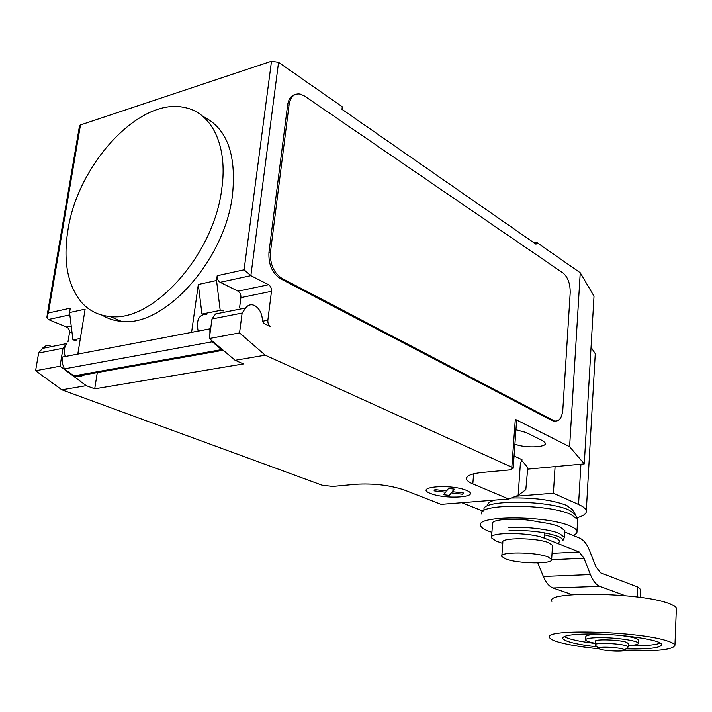 <?xml version="1.0" encoding="UTF-8"?>
<svg xmlns="http://www.w3.org/2000/svg" width="712" height="712" viewBox="0 0 712 712"><rect width="100%" height="100%" fill="white"/><g stroke="black" fill="none" stroke-linecap="round" stroke-linejoin="round"><path stroke-width="1.07" d="M595.241 644.582L595.419 641.307C593.701 638.931 618.977 639.652 626.364 642.215L628.358 643.541M595.472 645.116L595.223 644.823C593.505 642.491 618.799 643.23 626.195 645.757L628.207 646.852L627.503 647.537M600.056 649.202L598.356 648.356C596.674 646.478 617.108 647.066 623.116 649.086L624.744 649.985C625.617 651.783 605.992 651.142 600.056 649.202M551.889 601.346C544.128 590.818 642.491 592.437 669.538 603.776C673.721 605.369 675.991 606.909 676.356 608.395L676.32 609.276M598.89 648.766C581.615 647.057 568.176 644.841 558.555 642.126C553.233 640.56 550.251 639.047 549.62 637.569C541.698 628.482 640.738 631.17 668.043 641.201C672.27 642.616 674.567 643.951 674.94 645.223C673.214 649.78 656.277 651.533 624.13 650.51M628.26 645.722L635.549 645.775C648.036 645.659 656.25 644.769 660.202 643.096M597.021 646.852C576.551 644.449 565.106 641.654 562.685 638.486C562.302 635.825 570.437 634.33 587.097 633.974C617.58 633.377 661.848 639.75 661.59 644.52C661.412 647.297 652.682 648.774 635.407 648.97L626.026 648.854M638.468 640.302L638.477 639.946C637.204 638.121 630.423 636.537 618.141 635.193M606.357 634.401L599.014 634.303C590.061 634.481 585.647 635.3 585.789 636.751L585.629 639.607M628.269 645.535C635.095 645.223 638.45 644.458 638.335 643.239C638.326 640.675 615.026 637.338 598.837 637.623C589.874 637.792 585.46 638.584 585.602 640.017C586.154 641.111 589.394 642.197 595.312 643.274M564.189 636.555C568.87 639.207 579.239 641.512 595.303 643.461M547.946 556.935C535.807 551.898 498.863 551.569 501.809 556.437L505.858 559.027C518.265 563.895 554.016 564.278 551.64 559.427L547.946 556.935M501.862 555.725L502.832 542.473C499.913 537.391 536.759 537.578 548.854 542.802L552.53 545.392L552.485 546.059M640.773 589.598L637.703 587.017L637.24 596.994M564.785 532.024L579.942 538.254C583.796 540.114 586.973 544.146 589.474 550.349L595.882 566.716L600.536 572.813L637.703 587.017M625.198 595.668L599.816 586.35C596.051 584.721 592.918 580.787 590.408 574.557L583.956 558.208L579.141 551.96L544.422 538.21L544.769 532.87M537.809 562.943L543.354 576.453C545.899 582.541 549.103 586.385 552.966 587.97L599.816 586.35M552.966 587.97L572.377 594.716M502.761 543.478L496.237 541.04L491.494 537.863C488.049 531.935 530.413 532.113 544.422 538.21M552.023 553.349L579.141 551.96M564.812 531.606L564.874 530.609L559.668 526.711C554.506 524.628 547.208 522.991 537.774 521.789C519.386 517.428 489.954 518.906 492.544 523.89L491.556 536.964M551.675 559.766L583.956 558.208M559.009 542.25C560.175 540.791 558.769 539.251 554.799 537.613L544.636 534.828M564.874 530.609L564.474 537.284L562.854 540.631C563.094 539.233 561.412 537.791 557.808 536.314C544.653 531.882 528.393 529.995 509.027 530.671M564.465 537.257L559.249 533.43C549.442 529.238 524.708 526.355 508.413 527.539M573.098 535.442C576.035 534.214 577.334 532.79 576.978 531.179C576.542 529.488 574.281 527.77 570.196 526.034C547.065 515.31 474.53 515.31 480.68 525.67C481.294 527.548 484 529.399 488.797 531.241L491.912 532.327M577.574 521.104L577.503 519.297L570.891 514.464C548.382 503.687 477.503 503.526 481.472 513.913M577.503 519.297L575.429 514.651L569.191 510.139C547.92 499.877 481.054 499.664 484.035 509.561M575.073 514.064L572.35 509.569L566.547 505.342C552.352 499.993 533.938 497.537 511.296 497.982M495.018 500.064C490.221 501.373 487.809 502.975 487.773 504.897M515.862 496.219L553.393 493.211L578.553 504.452C583.235 506.57 585.807 508.671 586.296 510.744C586.759 513.583 583.6 515.924 576.809 517.749M595.125 355.955L595.259 353.695L591.04 347.26M483.039 511.145L461.839 502.69M555.084 466.591L553.393 493.211M221.797 188.6C228.062 145.417 211.535 112.371 184.461 107.503C139.356 96.992 77.653 164.499 67.934 230.154C62.968 261.357 67.578 285.503 81.764 302.609C89.276 310.904 98.746 315.532 110.173 316.502C152.955 322.5 214.25 254.371 221.797 188.6M202.938 116.421C226.71 127.929 236.571 154.015 232.513 194.696C225.188 259.996 164.205 327.449 121.414 321.352C114.312 320.783 107.904 318.727 102.181 315.185M198.141 331.08C196.014 319.955 198.942 314.321 206.943 314.179M527.672 469.146L584.276 463.877L569.609 446.718L515.301 419.341L511.83 467.214L265.229 355.172L239.543 332.913L242.133 313.049L245.693 307.967C247.66 305.306 250.117 304.3 253.072 304.958L254.656 305.546C259.64 308.572 262.238 313.725 262.434 320.996L263.627 323.355L270.756 326.772C268.673 325.464 267.703 323.284 267.854 320.24L271.477 291.315C271.628 288.307 270.667 286.117 268.593 284.738L250.864 275.66L278.561 62.344L271.495 61.223L80.483 124.938L79.433 126.255L47.126 315.291M97.286 372.572L94.705 388.841L86.25 385.664L60.022 366.208L63.012 348.239L38.635 353.027L35.6 370.738L61.846 389.82L322.055 485.175L332.691 486.429L356.036 484.249C373.684 483.252 389.704 485.157 404.105 489.945L441.066 504.336L508.671 498.987L518.131 495.347L525.812 489.678L527.779 467.615L521.816 460.442M511.83 467.214L513.165 468.3L509.427 469.92L482.14 472.465C471.193 473.649 465.995 475.874 466.556 479.14C467.072 480.751 469.155 482.336 472.821 483.884L508.671 498.987M265.229 355.172L235.138 360.299L243.415 363.93L94.705 388.841M61.846 389.82L86.25 385.664M67.978 341.938L69.491 332.789L71.992 332.282M76.095 340.318L72.944 339.927L69.553 312.55L70.283 308.154L48.38 312.986L46.823 317.098L48.345 319.519L66.608 327.031C68.744 328.188 69.705 330.11 69.491 332.789M80.349 338.44L72.944 339.927M69.553 312.55L85.137 309.15L77.804 354.06L62.14 357.095L62.238 363.147L64.4 368.878L73.843 375.892L221.592 349.628L212.274 341.778L64.4 368.878M60.022 366.208L35.6 370.738M50.116 345.507C47.063 345.017 44.5 345.979 42.408 348.408L38.635 353.027M63.012 348.239L66.777 343.558C64.16 347.162 63.662 351.461 65.255 356.454M78.284 351.096L79.797 341.831M203.685 314.179L201.959 314.063L198.319 284.471L216.537 280.501L217.187 275.731C217.009 278.739 218.005 280.928 220.159 282.308L238.013 291.146L268.593 284.738M223.292 310.913L220.213 310.405L201.959 314.063M239.579 307.655L240.896 297.589C241.065 294.635 240.104 292.481 238.013 291.146M223.087 350.126L221.592 349.628M73.843 375.892L79.958 376.577L85.182 374.726M212.274 341.778L211.642 340.478M209.906 334.231L209.924 328.828L191.59 332.326L198.319 284.471M210.565 329.38L209.924 328.828M239.543 332.913L209.319 338.52L235.138 360.299M245.693 307.967L215.594 313.956L211.989 318.976L209.319 338.52M242.133 313.049L211.989 318.976M220.213 310.405L216.537 280.501M271.495 61.223L244.091 269.795L250.864 275.66L220.159 282.308M555.761 421.13L552.298 420.685L280.394 278.677C272.18 273.159 268.371 264.392 268.958 252.386L287.595 105.243C288.529 99.093 291.092 95.497 295.293 94.456M287.595 105.243L289.081 104.789L270.471 252.039L268.958 252.386M280.394 278.677L281.908 278.356C273.693 272.829 269.884 264.054 270.471 252.039M289.081 104.789C290.487 96.752 294.207 93.183 300.242 94.073L304.389 95.96L563.192 273.123C567.945 277.271 570.276 283.821 570.196 292.765L562.818 409.8C561.973 417.739 559.312 421.468 554.835 420.988L552.298 420.685M281.908 278.356L553.651 420.525M514.055 455.992L521.994 459.703L520.383 463.512L518.131 495.347M515.301 419.341L516.583 420.943M514.918 444.039C523.632 448.275 547.083 447.625 545.419 443.14L542.9 440.853L525.963 432.451L515.942 429.763M569.609 446.718L580.244 272.767L536.163 242.018L536.003 244.207L341.983 109.328L342.276 106.782L278.561 62.344M533.608 242.543L536.163 242.018M580.244 272.767L594.004 296.165L584.276 463.877M434.08 490.835L434.952 489.598L446.584 490.986L448.498 488.423L454.176 489.099L452.209 491.654L463.788 493.033L462.8 494.244L451.266 492.873L449.343 495.374L443.781 494.715L445.659 492.214L434.08 490.835M430.457 493.443C446.46 499.913 482.549 497.021 466.502 490.372C450.126 483.59 413.396 486.901 430.457 493.443M543.354 576.453L590.408 574.557M580.921 464.188L578.553 504.452M71.227 326.06L66.608 327.031M66.777 343.558L42.408 348.408M271.477 291.315L240.896 297.589M267.854 320.24L262.443 321.263M209.915 328.873L62.14 357.095M244.091 269.795L217.187 275.731M48.38 312.986L80.483 124.938M48.345 319.519L69.838 314.864M473.622 473.827L472.821 483.884M598.356 648.356L595.25 644.876M638.335 643.239L638.477 639.946M562.685 638.486L562.729 637.685M674.94 645.223L676.356 608.395M624.744 649.985L628.215 646.905M628.207 646.852L628.367 643.319M552.53 545.392L551.64 559.427M640.791 589.153L640.417 597.413M577.646 519.76L576.978 531.179M595.259 353.695L586.296 510.744M223.23 350.251L75.712 376.399M121.414 321.352L110.173 316.502M516.609 420.543L513.165 468.3M466.68 477.574L466.556 479.14M554.835 420.988L553.482 421.139"/></g></svg>
